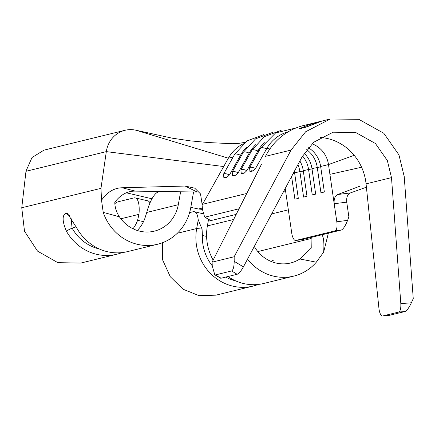 <?xml version="1.0" encoding="UTF-8"?>
<svg xmlns="http://www.w3.org/2000/svg" width="435" height="435" viewBox="0 0 435 435"><rect width="100%" height="100%" fill="white"/><g stroke="black" fill="none" stroke-linecap="round" stroke-linejoin="round"><path stroke-width="0.65" d="M225.678 277.09A43.435 40.64 76.2 0 0 235.563 280.831A43.435 40.64 76.2 0 0 235.569 280.831M258.238 284.446A48.497 45.376 -103.8 0 1 252.969 286.105A48.497 45.376 -103.8 0 1 232.942 286.181A48.497 45.376 -103.8 0 1 196.674 228.538L198.224 219.909A25.312 8.075 -76.8 0 0 194.385 211.736A25.312 8.075 -76.8 0 0 193.053 211.758L189.595 212.606M270.679 147.835L266.573 148.841L255.557 168.481L252.952 170.966A7.699 1.919 -150.7 0 0 251.066 170.814A7.699 1.919 -150.7 0 0 250.549 171.553L252.952 170.966M259.173 150.651L257.89 150.967L246.873 170.612L244.274 173.092A7.699 1.919 -150.7 0 0 242.387 172.94A7.699 1.919 -150.7 0 0 241.871 173.679L244.274 173.092M250.495 152.777L249.211 153.093L238.195 172.738L235.591 175.218A7.699 1.919 -150.7 0 0 233.704 175.066A7.699 1.919 -150.7 0 0 233.187 175.805L235.591 175.218M241.811 154.903L240.528 155.219L229.511 174.865L226.912 177.344A7.699 1.919 -150.7 0 0 225.025 177.192A7.699 1.919 -150.7 0 0 224.503 177.931L226.912 177.344M133.039 228.772A35.001 32.745 76.2 0 0 137.596 220.3L138.961 214.346A25.312 8.075 -76.8 0 0 135.209 197.903A25.312 8.075 -76.8 0 0 133.877 197.925L118.385 201.72A42.184 13.458 103.2 0 0 114.845 203.651M135.209 197.903L147.666 200.812A25.312 8.075 103.2 0 1 149.988 202.9M208.539 219.468L207.381 225.917A48.497 45.376 76.2 0 0 213.15 260.097M162.375 242.768L162.663 260.005L170.264 276.709L183.026 289.21L199.051 295.664L215.918 295.164L252.969 286.105M328.365 233.198L323.645 252.137L316.305 262.185L299.889 258.988L311.242 248.113L311.079 237.434M247.531 259.168A48.497 45.376 76.2 0 0 293.772 276.111A48.497 45.376 76.2 0 0 316.305 262.185M227.967 276.529A48.497 45.376 76.2 0 0 263.675 283.484L293.772 276.111M299.889 258.988A35.001 32.745 -103.8 0 1 290.558 263.001A35.001 32.745 -103.8 0 1 254.296 246.471M272.424 260.347L273.202 260.44M151.989 198.784L126.411 192.808M202.514 209.398L198.382 209.007L190.807 207.354M321.764 121.077L308.556 125.014C306.523 125.351 307.866 124.791 312.575 123.333L299.769 128.483L306.555 126.819L321.911 121.039M308.556 125.014L307.681 125.117M405.088 311.509L398.732 312.053C400.32 311.215 401.021 308.42 400.82 303.663L391.495 177.621L387.34 160.548L375.416 143.501L355.64 132.452L333.112 132.196L313.668 142.278L302.151 156.736L243.421 266.867C241.072 271.032 238.984 273.501 237.151 274.284L231.605 270.951C233.225 270.048 234.09 266.845 234.199 261.337L234.16 256.753L291.048 150.08L305.636 131.767L330.268 118.994L358.799 119.32L383.849 133.317L398.955 154.909L404.218 176.534L413.25 298.617L411.39 302.76C409.02 307.735 406.921 310.65 405.088 311.509L388.7 315.478M330.268 118.994L322.063 121.006L306.05 127.178L298.818 128.95L311.938 123.486L303.543 125.541A64.119 59.992 76.2 0 0 290.933 130.288A64.119 59.992 76.2 0 0 281.57 136.4A64.119 59.992 76.2 0 0 265.497 156.339L291.048 150.08M281.135 130.348L264.273 136.704L251.925 150.227A10.228 2.55 -150.7 0 1 252.55 149.819A10.228 2.55 -150.7 0 1 257.89 150.967A38.807 36.312 -103.8 0 1 264.295 142.609M296.012 127.961L275.594 132.936L260.608 148.101A10.228 2.55 -150.7 0 1 261.234 147.693A10.228 2.55 -150.7 0 1 266.573 148.841A38.807 36.312 -103.8 0 1 288.155 131.838M348.875 216.913L346.733 202.155L334.189 203.721L336.815 221.779L347.603 220.36L348.875 216.913M272.451 132.474L255.59 138.83L243.247 152.353A10.228 2.55 -150.7 0 1 243.866 151.945A10.228 2.55 -150.7 0 1 249.211 153.093A38.807 36.312 -103.8 0 1 255.617 144.735M263.773 134.6L246.911 140.962L234.563 154.479A10.228 2.55 -150.7 0 1 235.188 154.072A10.228 2.55 -150.7 0 1 240.528 155.219A38.807 36.312 -103.8 0 1 246.933 146.867M306.68 149.689A25.312 23.68 -103.8 0 1 317.24 167.323L320.954 192.83L324.358 191.993L320.644 166.491A25.312 23.68 -103.8 0 0 308.301 147.683M304.163 153.289A25.312 23.68 -103.8 0 1 311.966 168.617L315.674 194.119L312.27 194.956L308.562 169.454L303.282 170.743L306.99 196.25L303.587 197.082L299.878 171.58L294.604 172.869L298.312 198.376L294.908 199.208L291.608 176.507M311.987 143.795A25.312 23.68 -103.8 0 1 328.496 164.571L334.189 203.721C333.786 198.958 334.972 195.891 337.745 194.527L360.191 186.066M347.603 220.36C345.423 225.792 343.356 229.011 341.399 230.006L335.135 230.833L295.778 240.473L301.83 239.674M335.135 230.833A8.439 2.963 -97.5 0 0 336.815 221.779M285.219 188.485L291.874 234.014A8.439 2.963 -97.5 0 0 295.664 240.495A8.439 2.963 -97.5 0 0 295.778 240.473M302.537 156.018A25.312 23.68 -103.8 0 1 308.562 169.454L312.015 168.97M299.873 161.004A25.312 23.68 -103.8 0 1 303.282 170.743M297.915 164.68A25.312 23.68 -103.8 0 1 299.878 171.58L303.336 171.102M294.343 171.379A25.312 23.68 -103.8 0 1 294.604 172.869M243.285 143.751A38.807 36.312 76.2 0 0 228.375 158.199L202.509 204.309L201.889 202.792L202.531 209.686L204.597 216.896L210.817 220.61A8.439 2.11 123.1 0 1 210.208 220.55L204.597 216.896M160.178 191.482L158.476 191.9A25.312 8.075 -76.8 0 0 146.742 212.443L144.833 218.528A35.001 32.745 76.2 0 1 137.291 230.49M180.623 191.781L178.296 204.711A35.001 32.745 -103.8 0 1 154.327 231.154A35.001 32.745 -103.8 0 1 119.413 216.799L103.22 212.372A48.497 45.376 76.2 0 0 157.535 244.263A48.497 45.376 76.2 0 0 190.758 207.625L193.575 191.971M43.924 150.178L32.027 157.508L26.008 171.058L21.755 207.756L24.501 231.224L37.535 251.125L57.871 262.675L80.801 263.061L116.738 254.263A48.497 45.376 -103.8 0 1 66.283 230.996C62.265 221.301 62.091 215.385 65.767 213.248L67.632 213.688L76.99 228.375A48.497 45.376 76.2 0 0 127.444 251.637L157.535 244.263M244.954 142.381L239 143.322L232.23 143.729L208.142 142.528L190.633 140.891L172.238 138.183L136.111 130.261A26.997 25.257 76.2 0 0 124.965 130.304A26.997 25.257 76.2 0 0 106.319 151.619L100.969 188.35L101.529 200.214C107.146 192.101 114.03 187.953 122.181 187.768L135.328 191.123L197.153 192.02L185.152 186.044L122.181 187.768M122.001 252.599A48.497 45.376 -103.8 0 1 116.738 254.263M103.22 212.372L101.529 200.214M135.328 191.123C127.515 190.943 120.674 194.635 114.807 202.193C114.829 207.305 116.368 212.177 119.413 216.799M185.152 186.044L194.739 188.176L200.535 193.95L201.889 202.792M321.721 234.416C323.667 236.917 324.309 242.822 323.645 252.137M250.549 171.553L249.924 171.444L249.587 167.741A10.228 2.55 29.3 0 1 250.212 167.339A10.228 2.55 29.3 0 1 255.557 168.481M241.871 173.679L241.24 173.57L240.908 169.867A10.228 2.55 29.3 0 1 241.534 169.465A10.228 2.55 29.3 0 1 246.873 170.612M233.187 175.805L232.556 175.696L232.225 171.994A10.228 2.55 29.3 0 1 232.85 171.591A10.228 2.55 29.3 0 1 238.195 172.738M224.503 177.931L223.878 177.823L223.546 174.12A10.228 2.55 29.3 0 1 224.172 173.717A10.228 2.55 29.3 0 1 229.511 174.865M246.765 193.466L202.509 204.309M239.038 208.789L205.342 217.043M236.21 214.39L210.817 220.61M341.399 230.006L302.042 239.647M320.307 137.476A50.623 47.361 -103.8 0 1 354.177 155.284A50.623 47.361 -103.8 0 1 361.588 167.23A50.623 47.361 -103.8 0 1 366.063 183.853L378.928 308.306A8.439 2.947 -94.8 0 0 382.528 316.006A8.439 2.947 -94.8 0 0 382.691 315.979L388.993 315.451M337.745 194.527L350.344 192.939L366.411 187.186M350.344 192.939C347.532 194.271 346.331 197.343 346.733 202.155M261.364 164.522L212.111 262.153L212.253 265.899L214.781 274.773L221.116 278.21A8.439 2.197 120.6 0 1 220.512 278.161L214.781 274.773M234.16 256.753L212.111 262.153M231.605 270.951L215.504 274.898M237.151 274.284L221.116 278.21M398.732 312.053L382.691 315.979M309.252 124.546L319.801 121.555L313.341 123.143C309.454 124.301 308.317 124.742 309.943 124.459L309.97 124.617M206.603 236.428L202.4 235.444A43.435 40.64 76.2 0 0 212.247 265.796M71.035 217.892L72.079 228.081A43.435 40.64 76.2 0 0 99.332 248.989M69.676 215.874L65.767 213.248M76.163 226.869L72.079 228.081L66.283 230.996M202.4 235.444L202.068 229.098L198.224 219.909M138.961 214.346L120.843 218.783M233.638 219.485L207.381 225.917M202.068 229.098L196.674 228.538L177.29 233.285M311.215 238.494L257.835 251.571M202.433 208.017L198.382 209.007M320.698 166.844L311.966 168.617M354.177 155.284L328.496 164.571L320.644 166.491M233.133 157.035L228.375 158.199L136.111 130.261M178.296 204.711L146.742 212.443M223.693 166.545L106.319 151.619L25.969 171.303M100.969 188.35L21.75 207.756M285.664 191.541L283.277 192.123M288.329 209.839L271.652 213.922M329.915 174.343L361.588 167.23M391.495 177.621L366.063 183.853M294.653 173.228L293.255 173.418M234.199 261.337L243.421 266.867M400.82 303.663L411.39 302.76M143.49 221.676L137.596 220.3M124.965 130.304L43.919 150.157M234.563 154.479L223.546 174.12M243.247 152.353L232.225 171.994M251.925 150.227L240.908 169.867M260.608 148.101L249.587 167.741M382.528 316.006L388.841 315.478M295.664 240.495L301.933 239.669M309.241 124.546L309.29 124.818M203.053 213.759L194.385 211.736"/></g></svg>
